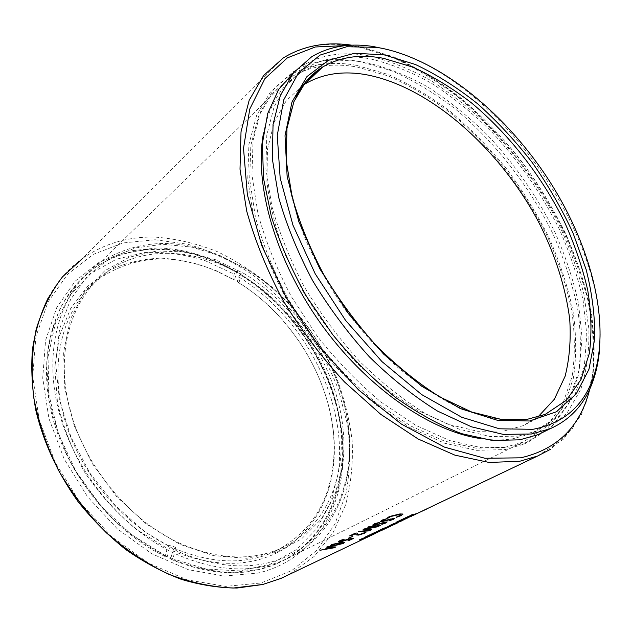 <?xml version="1.0" encoding="UTF-8"?>
<svg xmlns="http://www.w3.org/2000/svg" width="632" height="632" viewBox="0 0 632 632"><rect width="100%" height="100%" fill="white"/><g stroke="black" fill="none" stroke-linecap="round" stroke-linejoin="round"><path stroke-width="0.47" stroke-dasharray="3.16 2.37" d="M360.501 61.675C334.865 56.975 312.287 60.443 292.758 72.072L274.312 88.338L260.755 111.311L253.045 140.533L251.971 175.159L258.014 213.877C265.566 241.211 276.65 268.726 291.257 296.44L317.169 336.129C336.935 361.07 358.241 383.071 381.08 402.118L415.69 425.273L449.763 440.583L481.734 447.764L510.348 447.037L528.787 441.752L552.099 426.466L568.618 403.888L578.209 375.598C581.298 354.481 581.077 331.974 577.545 308.084C572.284 283.823 564.281 259.507 553.537 235.128C530.043 186.835 495.283 142.089 455.056 108.744C434.532 93.117 413.573 80.509 392.156 70.934L360.501 61.675M356.511 65.357C330.892 60.751 308.305 64.29 288.753 75.974L270.283 92.28L256.671 115.261L248.897 144.459L247.744 179.014L253.677 217.621C261.158 244.868 272.155 272.289 286.683 299.884L312.469 339.392C332.156 364.222 353.383 386.105 376.159 405.049L410.689 428.054L444.699 443.245L476.654 450.339L505.268 449.549L523.731 444.233L547.107 428.938L563.704 406.368L573.398 378.118C576.558 357.033 576.416 334.573 572.955 310.731C567.773 286.525 559.841 262.264 549.161 237.956C537.105 213.94 522.964 190.975 506.722 169.052C489.5 148.006 470.919 128.999 450.979 112.038C430.487 96.499 409.552 83.977 388.159 74.489L356.511 65.357M504.462 447.456L522.98 442.131L546.08 426.987L562.496 404.654L572.078 376.688C575.207 355.816 575.049 333.57 571.62 309.957C566.477 285.988 558.617 261.956 548.031 237.869C524.86 190.161 490.503 146 450.711 113.168C430.408 97.786 409.67 85.415 388.49 76.038L357.167 67.031C331.887 62.529 309.609 66.028 290.325 77.539L272.021 93.67L258.543 116.406L250.841 145.305L249.68 179.496L255.541 217.692C262.928 244.639 273.798 271.776 288.16 299.078L313.646 338.183C333.111 362.752 354.102 384.43 376.625 403.2L410.792 426.007L444.462 441.097L476.101 448.183L504.462 447.456M518.351 436.135L536.892 430.898L559.344 416.069L575.183 394.099L584.284 366.528L586.812 334.881L583.146 300.587C577.869 276.856 569.914 253.053 559.288 229.171C541.427 193.297 518.73 160.702 491.214 131.385C472.444 113.033 452.796 97.154 432.272 83.764C411.495 72.032 390.86 63.745 370.376 58.887C345.672 54.265 323.947 57.48 305.201 68.532L287.291 84.254L274.177 106.547L266.799 134.987L265.89 168.744L271.918 206.53C279.376 233.232 290.254 260.147 304.569 287.284C320.629 313.907 339.005 338.602 359.679 361.37C381.222 382.455 403.358 400.001 426.079 413.992L459.298 429.247L490.472 436.57L518.351 436.135M478.306 438.229C490.867 440.299 502.495 440.457 513.208 438.711L531.773 433.449L554.288 418.597L570.206 396.643L579.41 369.104L582.048 337.512L578.493 303.281C573.287 279.613 565.403 255.865 554.849 232.047C537.082 196.268 514.472 163.791 487.011 134.592C468.288 116.328 448.673 100.543 428.172 87.232C407.419 75.595 386.8 67.387 366.323 62.608C341.628 58.081 319.895 61.375 301.124 72.483C281.556 84.498 268.948 105.086 263.299 134.237M546.633 430.455L566.92 413.257L580.689 389.596C586.686 371.15 589.419 350.855 588.866 328.703L583.913 294.236C577.917 270.559 569.393 246.915 558.332 223.309C539.933 187.925 516.968 155.867 489.445 127.15C470.698 109.162 451.122 93.599 430.716 80.469C410.081 68.959 389.573 60.775 369.214 55.932C343.911 51.137 321.656 54.407 302.444 65.76L294.82 71.203M386.887 49.351C496.705 76.883 610.133 237.261 599.507 349.978M157.66 247.957L127.198 251.204L99.145 262.264L75.121 281.193L56.754 307.571L45.559 340.403L42.723 378.102L48.917 418.479L64.101 458.903L87.445 496.594L117.394 528.929L151.814 553.766L188.273 569.685L224.352 576.068L257.888 573.106C308.542 561.303 339.281 516.47 342.71 465.239C349.212 384.335 291.21 292.9 214.659 260.763C195.833 252.697 176.834 248.431 157.66 247.957M258.654 569.59L231.28 572.584C211.854 571.557 192.041 567.109 171.817 559.241C151.751 549.421 132.712 536.552 114.716 520.634C97.731 503.214 83.116 483.899 70.871 462.679C60.293 440.804 52.867 418.637 48.593 396.177L46.744 363.653C48.53 342.9 53.23 324.026 60.87 307.01C69.97 291.36 81.18 278.341 94.508 267.96C113.91 254.87 135.635 248.55 159.675 249.008C178.572 249.458 197.31 253.661 215.883 261.616C291.431 293.295 348.769 383.695 342.307 463.485C339.202 507.33 316.371 546.427 277.282 563.452L258.654 569.59M537.895 416.994L522.869 425.731L504.115 431L477.697 431.301L448.309 424.38L417.112 410.113C395.822 397.062 375.116 380.74 354.994 361.141C335.671 339.977 318.496 317.003 303.463 292.221L285.04 254.38C275.615 228.934 269.556 204.563 266.878 181.258L267.494 149.326L274.177 122.197L286.272 100.693L302.925 85.281M415.161 514.527L408.422 516.415M425.336 509.676L417.649 513.31M388.72 527.135L386.176 528.32M396.446 523.454L379.271 530.351M393.278 524.876L397.504 522.775M393.246 524.805L391.793 525.5M386.12 528.202L390.418 526.156M403.271 519.907L403.769 519.765M402.568 519.978L402.173 520.286M402.11 520.136L401.644 520.476M401.581 520.333L401.051 520.697M400.988 520.547L400.419 520.934M400.356 520.784L399.748 521.179M399.685 521.037L399.053 521.447M398.99 521.297L398.334 521.724M398.271 521.574L397.591 522.008M397.536 521.858L396.841 522.301M396.778 522.158L396.082 522.601M396.027 522.451L395.324 522.909M395.269 522.759L394.573 523.209M394.518 523.067L393.831 523.517M393.776 523.375L393.112 523.825M393.057 523.675L392.409 524.126M392.353 523.975L391.737 524.426M391.682 524.276L391.105 524.71M391.05 524.56L390.544 524.971M391.161 524.576L391.563 524.505M391.532 524.434L391.99 524.315M391.966 524.268L392.938 523.896M370.85 534.783L369.736 534.909M369.68 534.759L365.051 537.145M364.996 537.003L366.552 536.426M376.403 532.76L360.659 539.246M374.689 533.582L368.764 536.149L374.752 533.724M375.376 532.215L372.161 533.748M386.35 528.147L375.313 532.065M383.6 529.332L386.302 528.036M417.586 513.168L411.772 514.811M411.709 514.661L409.82 515.752M409.757 515.601L410.279 515.53M416.243 513.832L417.033 513.555M417.002 513.476L426.521 508.942M408.367 516.265L396.501 522.111M397.481 521.645L396.446 521.961M411.266 516.21L415.627 514.132M395.498 523.557L401.233 521.092M399.882 521.526L399.479 521.882M399.408 521.732L398.958 522.103M398.895 521.961L398.397 522.348M398.334 522.206L397.805 522.601M397.741 522.459L397.188 522.862M397.125 522.719L396.556 523.13M396.493 522.988L395.901 523.399M395.837 523.249L395.245 523.659M395.182 523.509L394.581 523.912M394.526 523.77L393.933 524.157M393.87 524.015L393.325 524.37M393.262 524.228L392.796 524.552M392.733 524.41L392.33 524.702M390.402 524.884L389.92 525.279M389.857 525.129L389.462 525.516M320.155 550.243L324.761 549.121L328.711 547.201M326.776 547.028L328.237 546.404L335.545 546.988M326.286 548.86L333.728 547.533M331.784 544.508L340.972 542.327L344.717 542.414M330.552 545.408L331.753 544.357M332.337 544.879L335.671 544.871L342.963 542.999M340.087 540.479L344.061 539.167M340.348 541.063L348.674 538.962M353.375 538.385L348.635 538.804M347.892 540.763L351.123 539.033M338.476 541.64L340.048 540.321M348.335 538.203L352.609 536.442M349.622 535.912L355.168 533.045L356.993 532.847L357.775 534.087L359.75 534.261L366.015 532.12M358.628 531.544L359.655 531.164M369.752 530.256L359.616 531.014M363.116 529.371L364.324 528.707L377.857 526.345M367.856 527.064L369.278 526.496M379.935 525.54L369.238 526.337M365.675 528.952L371.379 529.687M374.334 523.825L379.2 522.34M374.815 524.56L385.852 521.74L387.171 521.921M381.752 524.228L385.109 522.569M372.714 525.01L374.294 523.675M382.044 520.081L386.958 518.572M382.518 520.831L393.61 517.995L394.921 518.185M389.43 520.523L392.843 518.84M380.393 521.282L382.005 519.923M389.328 516.542L399.827 513.792L403.011 514.124M396.067 517.189L400.941 514.811M387.29 517.892L389.288 516.384M166.074 556.99L165.41 555.647L167.18 548.402L168.807 545.772L170.15 545.005L167.417 556.231L166.074 556.99C111.556 531.077 64.401 471.322 50.829 410.2C37.225 348.975 56.872 293.998 94.184 268.276L100.362 262.272C136.378 239.797 176.154 237.506 219.667 255.383L244.379 267.921C310.012 307.034 355.761 389.628 349.18 462.024C345.601 505.047 322.968 543.141 284.59 559.841C252.761 573.564 216.634 571.676 176.217 554.169C120.807 528.834 72.08 468.478 57.631 406.352C43.118 344.132 62.671 288.168 100.362 262.272M238.177 282.441C297.103 318.244 338.223 391.99 333.751 457.568C330.686 501.745 310.636 533.266 273.593 552.131C244.394 564.945 211.309 563.681 174.337 548.339L175.68 547.573L172.994 558.791L171.643 559.549C210.851 575.657 245.927 577.024 276.879 563.649C327.676 540.866 349.67 482.358 340.063 423.479C330.212 364.34 291.344 306.678 240.049 274.659L238.691 276.871L237.474 281.896L238.177 282.441L239.386 281.461L241.25 273.68L236.771 270.986L235.57 271.981C189.347 244.805 133.881 240.547 94.184 268.276M174.337 548.339L172.71 550.962L170.972 558.198L171.643 559.549M172.994 558.791L167.417 556.231M175.68 547.573L170.15 545.005M236.771 270.986L234.883 278.775L239.386 281.461M234.883 278.775L233.674 279.763L232.979 279.218L234.211 274.193L235.57 271.981M240.049 274.659L241.25 273.68M243.897 273.482C308.653 312.595 352.332 395.166 342.599 465.642L335.134 494.098L321.388 518.983L301.575 538.883L276.279 552.384L246.488 558.277L213.64 555.67L179.607 544.207L146.513 524.181L116.628 496.618L92.027 463.24L74.394 426.3L64.804 388.332L63.611 351.819L70.515 318.986L84.641 291.573L104.746 270.757L129.355 257.169L156.965 250.983L186.132 251.986L215.504 259.705L243.897 273.482M178.903 542.888C217.06 559.62 251.18 561.406 281.256 548.244C328.506 526.725 348.69 471.472 338.926 415.745C328.94 359.79 291.376 305.311 242.522 275.726C198.906 249.269 146.49 244.663 109.139 270.346C73.652 294.409 55.316 346.66 68.698 404.67C82.034 462.592 127.237 518.967 178.903 542.888M168.807 545.772C118.018 521.274 74.339 465.452 61.865 408.501C49.359 351.447 67.798 300.168 102.913 276.279C137.531 254.98 175.641 253.361 217.226 271.42L233.674 279.763M232.979 279.218L216.334 270.773C198.069 263.56 179.678 259.349 161.152 258.148C142.856 258.804 125.61 262.849 109.407 270.283L87.816 286.154L70.768 308.25L59.44 335.861L54.81 367.832L57.488 402.592C62.939 426.568 72.064 449.889 84.862 472.554C99.54 494.185 116.659 513.105 136.22 529.3L167.18 548.402M165.41 555.647L131.456 534.625L100.946 505.963L75.998 471.44L58.286 433.354L48.854 394.289L48.04 356.764L55.474 323.031L70.255 294.82L91.079 273.316L116.462 259.16L144.87 252.508C164.802 251.655 184.852 254.356 205.005 260.589L234.211 274.193M245.098 268.434L220.639 256.031L191.946 247.128L163.135 244.268L135.335 247.926L109.77 258.385L87.753 275.671L70.618 299.45L59.582 328.948L55.64 362.926L59.416 399.701L71.013 437.202L89.949 473.194L115.166 505.45L145.099 532.049L177.869 551.499C223.452 570.688 262.92 570.688 296.282 551.515C327.637 530.912 345.175 500.631 348.896 460.657C355.429 389.028 310.091 307.16 245.098 268.434M172.71 550.962C216.357 568.358 253.953 567.394 285.514 548.086C315.147 527.42 331.334 497.684 334.067 458.872C338.57 392.543 297.032 318.078 237.474 281.896M238.691 276.871C304.49 317.683 348.24 401.683 338.136 473.976L330.457 503.238L316.395 528.984L296.155 549.761L270.298 564.163L239.797 570.909L206.064 569.069L170.972 558.198M289.33 574.409L314.112 556.484L333.001 532.792L345.641 504.715C351.021 484.317 353.193 463.027 352.166 440.852C349.409 418.534 343.832 396.517 335.434 374.784C321.04 342.773 300.311 313.583 274.841 289.456C257.098 274.375 238.153 261.861 218 251.931C197.405 243.675 176.605 238.746 155.583 237.142C128.731 236.376 104.47 243.415 82.792 258.259L283.349 57.907C304.908 44.983 329.833 41.301 358.123 46.863L391.018 56.73C413.202 66.692 434.934 79.671 456.217 95.661C497.984 129.734 534.435 175.206 560.11 224.739C571.992 249.782 581.243 274.952 587.855 300.224C592.808 325.259 594.538 349.188 593.053 372.003L585.911 403.311L571.81 429.578L550.693 449.21M589.806 388.98C604.287 328.917 580.484 248.044 535.32 180.792C489.816 113.713 423.069 60.127 360.39 47.424L346.881 45.512M155.124 239.749L188.178 244.331C210.187 250.951 231.304 260.85 251.52 274.019C270.899 288.777 288.374 305.849 303.937 325.219C318.18 345.609 329.738 367.239 338.602 390.11L347.56 425.004C350.57 448.523 350.065 471.338 346.036 493.45L334.865 524.157L316.664 550.409L291.771 570.554L260.937 582.996L225.482 586.393L187.222 579.844L148.481 563.112L111.864 536.821L80.003 502.487L55.205 462.411L39.152 419.435L32.722 376.569L35.929 336.627L48.008 301.946L67.656 274.209L93.22 254.42L122.948 242.965L155.124 239.749M295.91 97.162C290.009 111.114 286.486 127.245 285.324 145.534L287.228 175.293C290.957 196.56 297.309 218.577 306.275 241.337C316.672 264.16 329.225 286.367 343.927 307.974C359.648 328.83 376.593 347.79 394.763 364.854C413.32 380.527 431.988 393.452 450.758 403.619C469.268 412.072 486.869 417.499 503.57 419.917L526.614 419.506L545.266 414.371L522.869 425.731M288.753 75.974L292.758 72.072M536.892 430.898L531.773 433.449M537.54 456.051L563.341 439.24L581.408 414.576L591.797 383.972C595.131 361.243 594.909 337.093 591.141 311.513C585.54 285.553 577.024 259.547 565.601 233.492C552.716 207.754 537.619 183.114 520.31 159.564C501.95 136.923 482.129 116.414 460.847 98.031C438.971 81.141 416.551 67.419 393.586 56.864L359.45 46.46L351.898 45.204M290.325 77.539L94.508 267.96M522.98 442.131L277.282 563.452M311.726 56.73L302.444 65.76M48.38 297.522C57.338 281.28 68.809 268.189 82.792 258.259M215.883 261.616L214.659 260.763M342.307 463.485L342.71 465.239M305.201 68.532L301.124 72.483M523.731 444.233L528.787 441.752M392.638 524.979L390.26 526.108M379.326 531.33L375.598 533.1M373.346 534.174L370.028 535.762M385.457 528.399L383.079 529.537M416.622 513.539L415.532 514.053M413.344 515.104L412.238 515.625M399.701 521.605L397.402 522.703M217.226 271.42L216.334 270.773M220.639 256.031L219.667 255.383M273.593 552.131L281.256 548.244M333.751 457.568L334.067 458.872M276.879 563.649L284.59 559.841M102.913 276.279L109.139 270.346M348.896 460.657L349.18 462.024"/><path stroke-width="0.95" d="M294.82 71.203L278.783 89.254L267.699 113.523L262.399 143.496L263.497 178.256L271.349 216.5C279.881 243.225 291.644 269.927 306.631 296.606L332.677 334.597C352.261 358.36 373.141 379.255 395.332 397.283C417.776 413.265 439.864 425.383 461.589 433.639L492.304 440.464L519.804 439.833L538.251 434.595L546.633 430.455M532.879 429.318C561.793 423.843 581.495 407.806 591.987 381.207C612.329 328.316 592.634 248.905 549.998 181.913C507.077 114.977 441.744 60.569 381.562 48.206L376.759 47.368L346.723 46.744L320.092 55.071L298.541 72.783L283.752 99.817L277.258 135.414L280.166 178.011L292.956 225.182L315.21 273.814L345.601 320.432L381.981 361.623L421.631 394.55L461.692 417.238L499.501 428.804L532.879 429.318M599.507 349.978C598.409 362.61 595.763 374.231 591.568 384.841C583.431 405.491 569.558 420.146 549.958 428.812L531.567 433.987L503.254 434.382L471.496 426.821L437.549 411.092C414.284 396.683 391.579 378.615 369.443 356.906C348.169 333.467 329.233 308.045 312.643 280.648C297.83 252.745 286.533 225.087 278.752 197.682L272.345 158.924L273.048 124.385L280.387 95.345L293.603 72.648L311.726 56.73C329.548 46.223 350.16 42.834 373.552 46.586L386.887 49.351M302.925 85.281L304.695 84.151C322.217 73.81 342.497 70.626 365.517 74.592C430.108 86.26 500.433 149.278 539.246 223.262C555.512 255.581 565.672 287.592 569.724 319.294C571.036 339.755 569.503 358.739 565.111 376.245L554.359 399.258L537.895 416.994M263.299 134.237C254.254 184.544 275.118 258.97 319.863 322.257C364.625 385.528 427.848 429.997 478.306 438.229M401.367 521.029L388.238 526.353L401.367 521.029M415.698 514.274L408.422 516.415L396.501 522.111L415.161 514.527M426.592 509.084L416.678 513.69L411.772 514.811L409.82 515.752L414.774 514.59L425.336 509.676M381.309 530.548L386.365 528.178L375.376 532.215L371.182 534.214L381.309 530.548L359.15 539.965L379.35 531.48M370.447 535.77L374.752 533.724L370.384 535.636M369.736 534.909L365.051 537.145L371.561 534.672L369.736 534.909M398.792 521.906L399.313 521.716M401.47 520.981L402.023 520.721M390.481 526.298L388.72 527.135M397.567 522.917L382.558 528.779L378.292 530.817L388.419 527.159L385.504 528.549M388.419 527.159L396.446 523.454M389.328 516.542L399.874 513.95L402.9 514.037L401.138 515.617L396.217 517.339L400.886 514.772L398.365 514.717L390.521 516.581L388.727 517.908L387.266 518.027L389.328 516.542M382.044 520.081L387.234 518.596L383.427 520.025L382.518 520.831L383.316 520.902L394.897 518.169L393.467 519.314L389.565 520.673L392.859 518.896L381.949 521.645L380.496 521.503L382.044 520.081M374.334 523.825L379.477 522.356L375.708 523.778L374.823 524.56L375.629 524.631L387.147 521.913L385.749 523.027L381.878 524.378L385.125 522.632L374.278 525.358L372.817 525.224L374.334 523.825M358.628 531.544L369.752 530.256L363.447 529.197L377.865 526.345L367.761 527.23L369.278 526.496L380.259 525.532L376.925 526.906L365.715 529.11L371.45 529.711L368.812 530.904L358.628 531.544M349.622 535.912L355.208 533.203L357.033 533.005L357.815 534.238L359.798 534.419L366.102 532.128L364.482 533.274L358.573 535.099L356.203 534.925L355.421 533.7L351.021 535.833L349.622 535.912M348.335 538.203L352.853 536.449L348.335 538.203M340.087 540.479L344.361 539.183L341.367 540.376L340.403 541.229L341.62 541.3L348.674 538.962L353.675 538.369L348.106 540.889L351.163 539.183L347.9 539.586L340.356 541.98L338.578 541.853L340.087 540.479M331.784 544.508L341.011 542.477L344.669 542.382L343.5 543.386L334.415 545.692L330.647 545.621L331.784 544.508M320.155 550.243L324.793 549.271L328.751 547.359L326.665 547.154L328.269 546.554L335.774 546.996L334.012 547.802L320.155 550.243M391.793 525.5L379.271 530.351M399.25 521.566L399.764 521.55M399.701 521.408L400.151 521.416M401.952 520.578L402.489 520.492M402.426 520.349L402.892 520.294M402.821 520.152L403.224 520.128M403.627 519.796L408.999 517.347M392.993 523.881L393.633 523.809M393.57 523.659L394.242 523.58M394.178 523.438L394.882 523.343M394.818 523.201L395.529 523.106M395.474 522.956L396.193 522.862M396.138 522.711L396.864 522.609M396.801 522.466L397.528 522.364M397.473 522.222L398.184 522.127M398.12 521.985L398.729 521.763M366.552 536.426L370.85 534.783M360.659 539.246L375.914 533.163M375.85 533.029L376.403 532.76M382.178 530.185L383.6 529.332M382.115 530.043L372.161 533.748M410.279 515.53L416.243 513.832M397.481 521.645L398.01 521.645M397.947 521.495L405.531 518.295M405.468 518.145L411.337 516.352M389.122 526.085L389.573 526.108M389.517 525.958L390.039 525.95M389.976 525.8L390.576 525.761M390.513 525.611L391.161 525.54M391.097 525.397L391.785 525.295M391.722 525.153L392.44 525.034M392.377 524.892L393.112 524.758M393.049 524.607L393.815 524.457M393.752 524.315L394.526 524.157M394.463 524.007L395.253 523.841M328.751 547.359L326.776 547.028M335.545 546.988L319.918 550.354M333.728 547.533L329.588 547.257L326.325 549.011L333.728 547.533L329.627 547.407L326.325 549.011M344.717 542.414L343.453 543.236L334.375 545.542L330.552 545.408M332.89 544.326L332.377 545.037L335.711 545.021L342.963 543.014L339.661 543.007L332.89 544.326L332.337 544.879M339.661 543.007L332.922 544.476M342.923 542.864L339.7 543.157M344.061 539.167L340.348 541.063M353.478 538.519L347.892 540.763M351.163 539.183L347.861 539.436L340.316 541.829L338.476 541.64M352.609 536.442L348.469 538.148M366.015 532.12L358.534 534.941L356.164 534.775L355.382 533.542L349.709 535.873M369.767 530.248L363.116 529.371M377.865 526.345L367.856 527.064M380.077 525.524L376.885 526.756L365.715 529.11M371.379 529.687L368.764 530.746L358.265 531.725M379.2 522.34L374.784 524.418M387.171 521.921L381.752 524.228M385.109 522.569L374.239 525.208L372.714 525.01M386.958 518.572L382.478 520.681M394.921 518.185L389.43 520.523M392.843 518.84L381.902 521.487L380.393 521.282M403.011 514.124L401.091 515.459L396.067 517.189M400.941 514.811L398.326 514.559L390.481 516.423L388.688 517.75L387.29 517.892M550.693 449.21L537.54 456.051L519.709 461.265L489.16 462.458L454.874 455.135L418.179 439.011L380.756 414.331L344.495 381.957C321.467 357.009 300.998 329.849 283.089 300.461C267.131 270.472 255.004 240.689 246.709 211.104L240.01 169.21L241.021 131.78L249.198 100.227L263.663 75.453L283.349 57.907C303.376 45.686 326.231 41.451 351.898 45.204M346.881 45.512L315.25 46.989L287.331 57.883L264.903 78.629L249.758 109.075L243.518 148.37L247.365 194.767L261.759 245.611L286.241 297.561L319.342 346.897L358.7 390.047L401.415 424.096L444.422 447.108L484.934 458.271L520.673 457.821C557.519 449.344 580.563 426.395 589.806 388.98M82.792 258.259L62.529 276.816C50.947 291.929 42.131 309.562 36.071 329.722C31.861 351.084 31.094 373.804 33.788 397.891C38.56 422.326 46.76 446.421 58.405 470.168C71.866 493.189 87.895 514.108 106.484 532.91C126.163 550.045 146.924 563.839 168.768 574.275C190.745 582.586 212.241 587.175 233.24 588.044L262.786 584.466L280.766 578.493L289.33 574.409M384.217 54.881L415.382 64.488C436.538 74.45 457.26 87.524 477.547 103.727C497.266 121.376 515.554 141.055 532.405 162.756C548.197 185.287 561.737 208.71 573.034 233.034L586.148 269.588C592.271 293.88 595.115 317.074 594.673 339.163L588.977 369.254L576.163 394.044L556.231 411.835L529.577 420.999L497.147 420.209L460.483 408.635L421.757 386.271L383.569 354.046L348.698 313.922L319.768 268.726L298.833 221.769L287.133 176.431L285.024 135.706L292.008 101.918L306.978 76.551L328.435 60.309L354.726 53.238L384.217 54.881M304.695 84.151L322.739 66.968L306.18 81.109L293.896 101.689L286.968 128.454L286.217 160.544L292.11 196.686C299.331 222.29 309.83 248.163 323.608 274.296C339.052 299.971 356.693 323.829 376.53 345.886C397.18 366.339 418.368 383.403 440.085 397.07L471.741 412.048L501.216 419.372L527.246 419.324L545.266 414.371L566.288 400.325L581.037 379.469L589.395 353.225C591.908 333.585 591.355 312.595 587.736 290.262C582.507 267.549 574.741 244.742 564.431 221.84C541.948 176.431 509.06 134.229 471.346 102.779C452.141 88.038 432.604 76.14 412.72 67.095L383.45 58.318C360.398 53.957 340.158 56.841 322.739 66.968C311.489 73.778 302.546 83.843 295.91 97.162M591.987 381.207L591.568 384.841M48.38 297.522C40.748 313.172 35.439 330.433 32.461 349.306C30.936 368.891 32.058 389.225 35.827 410.287C43.553 442.519 57.615 472.941 78.005 501.555C92.406 519.575 108.325 535.573 125.76 549.548C143.796 562.14 162.329 572.071 181.368 579.354C200.391 585.034 218.941 587.926 237 588.037L262.612 584.529L280.766 578.493L370.083 535.904M549.958 428.812L538.251 434.595M537.54 456.051L416.678 513.69M414.774 514.59L413.399 515.246M401.296 521.021L399.732 521.763M397.417 522.869L392.685 525.129M374.571 533.764L373.378 534.332M376.759 47.368L373.552 46.586M390.26 526.108L388.38 527.009M403.271 519.907L401.233 520.871M375.598 533.1L374.539 533.606M383.079 529.537L381.262 530.398M415.532 514.053L414.718 514.44M412.238 515.625L408.944 517.197"/></g></svg>
